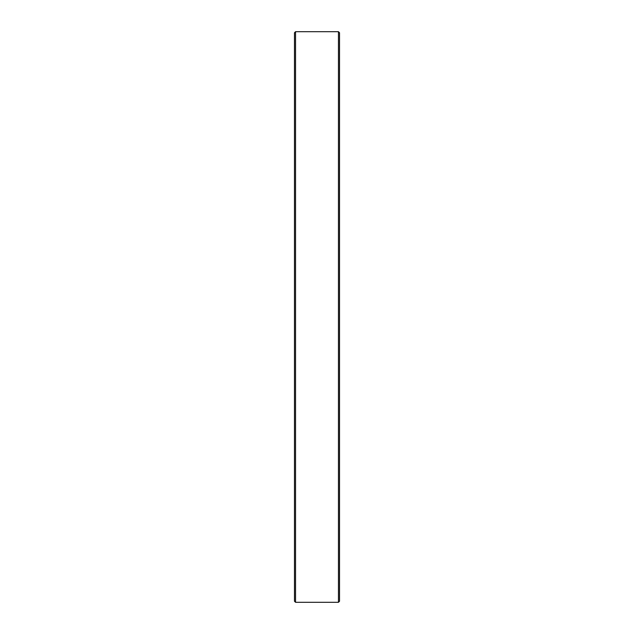 <?xml version="1.0" encoding="UTF-8"?>
<svg xmlns="http://www.w3.org/2000/svg" width="634" height="634" viewBox="0 0 634 634"><rect width="100%" height="100%" fill="white"/><g stroke="black" fill="none" stroke-linecap="round" stroke-linejoin="round"><path stroke-width="0.95" d="M338.453 31.7L339.523 32.77L339.523 601.23L338.453 602.3L338.453 31.7L295.547 31.7L295.547 602.3L294.477 601.23L294.477 32.77L295.547 31.7M339.523 84.132L339.523 99.15L339.523 84.132M294.477 495.225L294.477 510.243L294.477 495.225M294.477 220.545L294.477 235.563L294.477 220.545M294.477 69.122L294.477 99.15M294.477 123.757L294.477 138.775M338.453 602.3L295.547 602.3"/></g></svg>
